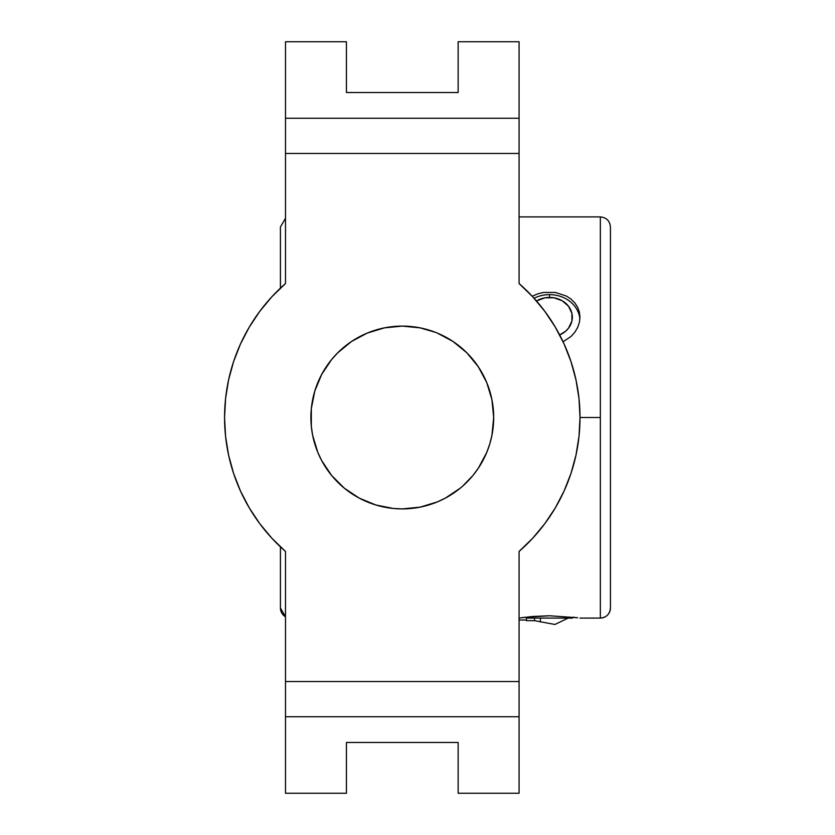 <?xml version="1.0" encoding="UTF-8"?>
<svg xmlns="http://www.w3.org/2000/svg" width="835" height="835" viewBox="0 0 835 835"><rect width="100%" height="100%" fill="white"/><g stroke="black" fill="none" stroke-linecap="round" stroke-linejoin="round"><path stroke-width="1.25" d="M285.497 616.752A10.072 10.072 180 0 1 280.424 608.005L280.424 546.852L280.424 608.005A10.072 10.072 0 0 0 285.497 616.752L280.424 608.005M280.424 227.892L280.424 288.148L280.424 226.984L285.497 218.238M610.437 607.995L610.437 226.984L610.437 607.995A10.072 10.072 180 0 1 600.355 618.067L600.355 618.067A10.072 10.072 0 0 0 610.437 607.995L610.437 607.108M540.402 621.981L540.402 618.088L540.402 621.981M310.891 417.5A91.401 91.401 0 0 1 402.282 326.099A91.401 91.401 0 0 1 493.683 417.5A91.401 91.401 0 0 1 402.282 508.901A91.401 91.401 0 0 1 310.891 417.5L311.33 408.545L311.33 426.455L312.645 435.327L317.843 452.476L314.826 444.032M519.078 283.545A177.719 177.719 0 0 1 580.012 417.5L600.355 417.5L580.012 417.5A177.719 177.719 0 0 1 519.078 551.455L519.078 681.537L519.078 551.455L532.678 538.262L544.796 523.681L555.296 507.899L564.053 491.084L570.973 473.435L575.973 455.148L578.999 436.434L580.012 417.5L578.999 398.566L575.973 379.852L570.973 361.565L564.053 343.916L555.296 327.101L544.796 311.319L532.678 296.738L519.078 283.545L519.078 153.463L519.078 283.545M519.078 216.912L600.355 216.912L600.355 618.067L600.355 216.933M519.036 618.088L532.584 616.481L549.524 615.76L577.632 617.754M523.9 617.409L523.023 617.524M574.417 617.326L573.259 617.18L572.351 618.088L573.259 617.18M577.444 617.723L576.599 617.608M549.503 294.63A30.467 26.386 0 0 0 534.066 298.262A30.467 26.386 0 0 1 549.503 294.63L549.503 297.417A22.848 19.79 180 0 1 571.745 312.687A22.848 19.79 180 0 1 559.659 334.929L565.66 331.203L568.499 328.197L571.912 321.068L571.912 313.344L568.499 306.215L562.195 300.757L553.96 297.792L545.046 297.792L536.456 300.955A22.848 19.79 180 0 1 549.503 297.417L549.503 294.63A30.467 26.386 0 0 1 579.887 319.116A30.467 26.386 0 0 0 549.503 294.63M543.533 292.448L555.432 292.448L566.422 296.07L571.025 299.118L574.824 302.896L577.632 307.249L579.375 312.081L579.97 317.185L579.375 322.414L577.643 327.477L574.824 332.226L571.046 336.442L563.061 341.765L571.046 336.442L574.824 332.226L577.643 327.477L579.375 322.414L579.97 317.185L579.375 312.081L577.632 307.249L574.824 302.896L571.025 299.118L566.422 296.07L555.432 292.448L543.533 292.448L537.834 293.826L543.533 292.448M532.563 296.081L537.834 293.826L532.563 296.081M521.364 617.754L524.109 617.378M525.737 617.18L526.655 618.088L572.351 618.088L526.655 618.088L525.737 617.18M526.384 620.008L526.384 617.827L526.384 620.008L525.006 620.008L526.384 620.008M526.384 620.655L534.515 620.655L534.515 618.088M519.078 620.008L525.006 620.008L519.078 620.008M610.437 227.005L610.437 226.984C609.832 220.868 606.471 217.517 600.355 216.912M524.192 617.368L549.524 615.76L577.643 617.754M519.078 643.503L519.078 620.958L519.078 643.503M346.431 92.528L346.431 41.75L285.497 41.75L346.431 41.75L346.431 92.528L458.144 92.528L346.431 92.528M285.497 150.78L285.497 118.257L519.078 118.257L519.078 153.463L285.497 153.463L285.497 41.75L285.497 118.257L519.078 118.257L519.078 41.75L458.144 41.75L519.078 41.75L519.078 150.78M458.144 41.75L458.144 92.528L458.144 41.75M519.078 793.25L458.144 793.25L519.078 793.25L519.078 716.743L519.078 793.25M458.144 742.472L458.144 793.25L458.144 742.472L346.431 742.472L458.144 742.472M346.431 793.25L346.431 742.472L346.431 793.25L285.497 793.25L346.431 793.25M519.078 684.22L519.078 716.743L285.497 716.743L285.497 681.537L519.078 681.537L285.497 681.537L285.497 551.455A177.719 177.719 0 0 1 285.497 283.545L271.897 296.738L259.779 311.319L249.279 327.101L240.511 343.916L233.602 361.565L228.602 379.852L225.575 398.566L224.563 417.5L225.575 436.434L228.602 455.148L233.602 473.435L240.511 491.084L249.279 507.899L259.779 523.681L271.897 538.262L285.497 551.455L285.497 681.537M285.497 153.463L285.497 283.545L285.497 153.463L519.078 153.463M486.732 452.476L489.748 444.032L486.732 452.476L478.278 468.278L472.944 475.48L462.548 486.22M493.245 426.455L493.683 417.5L491.93 435.327L489.748 444.032M489.748 390.968L486.732 382.524L491.93 399.673L493.683 417.5M317.843 382.524L314.826 390.968L321.684 374.414L331.631 359.52L337.664 352.871L351.504 341.505L367.306 333.061L384.455 327.863L402.282 326.099L420.12 327.863L435.599 332.393M384.455 327.863L382.472 328.27M375.76 330.034L374.33 330.483M344.302 346.849L342.026 348.779M311.33 408.545L314.826 390.968M437.269 333.061L453.061 341.505L466.911 352.871L478.278 366.722L486.732 382.524M460.273 488.151L445.368 498.109L437.269 501.939L420.12 507.137L402.282 508.901L393.327 508.463L375.76 504.966L359.207 498.109L344.302 488.151L331.631 475.48L321.684 460.586L317.843 452.476M519.078 681.537L519.078 716.743L285.497 716.743L285.497 793.25L285.497 684.22M579.97 618.088L600.355 618.088C606.471 617.482 609.832 614.132 610.437 608.016M534.515 620.655L554.91 624.476L568.165 618.088"/></g></svg>
